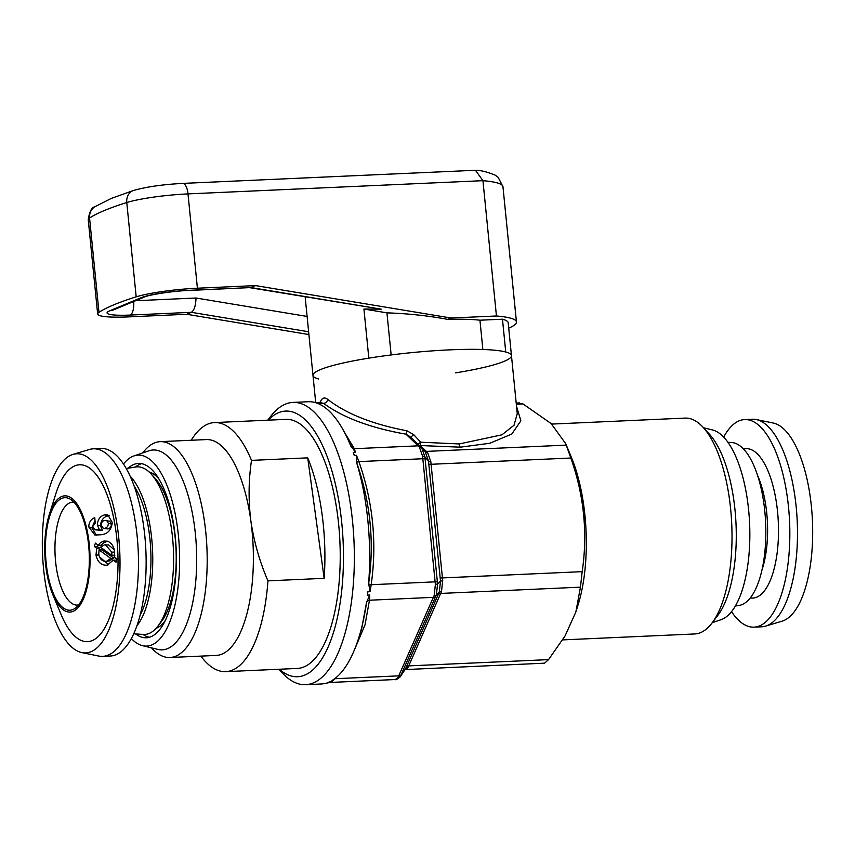 <?xml version="1.0" encoding="UTF-8"?>
<svg xmlns="http://www.w3.org/2000/svg" width="855" height="855" viewBox="0 0 855 855"><rect width="100%" height="100%" fill="white"/><g stroke="black" fill="none" stroke-linecap="round" stroke-linejoin="round"><path stroke-width="1.28" d="M107.399 541.194L103.573 542.818L101.211 545.308L98.175 545.169L95.397 543.107L94.317 546.431L96.69 548.162L95.995 555.152C97.652 562.248 101.414 565.583 107.281 565.176L113.191 560.217L116.056 562.216L116.9 559.042L114.292 557.161L114.57 551.496C113.801 546.217 111.449 542.797 107.484 541.215L103.925 541.023L100.537 542.604L98.175 545.169M81.866 652.6L98.731 656.052A103.883 40.249 -92.6 0 0 102.653 656.362L110.306 656.02A103.883 40.249 -92.6 0 0 144.816 535.946A103.883 40.249 -92.6 0 0 100.997 448.458L93.345 448.811A103.883 40.249 -92.6 0 0 89.465 449.474L72.974 454.411A99.661 38.614 -92.6 0 0 43.584 568.97A99.661 38.614 -92.6 0 0 81.866 652.6A99.661 38.614 -92.6 0 0 118.738 537.71A99.661 38.614 -92.6 0 0 72.974 454.411M102.653 656.362A103.883 40.249 -92.6 0 0 137.163 536.288A103.883 40.249 -92.6 0 0 93.345 448.811M88.621 545.127A56.323 21.824 -92.6 0 0 70.228 499.138A56.323 21.824 -92.6 0 0 46.149 562.793A56.323 21.824 -92.6 0 0 75.122 608.311A56.323 21.824 -92.6 0 0 88.621 545.127M73.968 502.184A51.524 19.964 -92.6 0 0 72.728 502.142A51.524 19.964 -92.6 0 0 55.607 561.703A51.524 19.964 -92.6 0 0 77.345 605.094A51.524 19.964 -92.6 0 0 78.575 604.934M45.454 563.082A58.172 22.54 -92.6 0 0 52.775 594.546A58.172 22.54 -92.6 0 0 79.483 605.906A58.172 22.54 -92.6 0 0 89.315 544.838A58.172 22.54 -92.6 0 0 71.713 498.262A58.172 22.54 -92.6 0 0 49.205 514.849A58.172 22.54 -92.6 0 0 45.454 563.082M52.775 594.546L61.304 614.991A88.535 34.307 -92.6 0 0 101.937 632.294A88.535 34.307 -92.6 0 0 116.9 539.345A88.535 34.307 -92.6 0 0 90.117 468.476A88.535 34.307 -92.6 0 0 55.864 493.709L49.205 514.849M112.272 522.469L107.858 514.945L104.567 514.881C100.163 516.099 97.748 519.455 97.32 524.938L99.437 529.811L94.99 529.822L92.575 526.755L95.215 523.11L94.777 517.67C91.015 519.135 88.995 522.191 88.696 526.83L94.884 535.038L101.072 534.749C107.634 534.14 111.364 530.047 112.272 522.469M134.235 486.271A76.961 29.818 87.4 0 1 150.587 547.104A76.961 29.818 87.4 0 1 140.028 615.386M126.273 468.508L135.721 467.001A83.886 32.501 87.4 0 1 151.143 474.001L155.086 478.308A78.949 30.588 87.4 0 1 175.841 545.885A78.949 30.588 87.4 0 1 161.51 621.446L157.961 626.095A83.886 32.501 87.4 0 1 143.234 634.453L133.679 633.79M151.143 474.001A83.886 32.501 87.4 0 1 173.202 545.8A83.886 32.501 87.4 0 1 157.961 626.095M130.174 476.192A81.61 31.624 87.4 0 1 152.372 546.826A81.61 31.624 87.4 0 1 136.886 625.796M165.261 620.548A78.949 30.588 87.4 0 1 156.07 628.361M723.683 437.055A103.883 40.249 87.4 0 1 744.694 419.581A103.883 40.249 87.4 0 1 788.513 507.068A103.883 40.249 87.4 0 1 754.003 627.143A103.883 40.249 87.4 0 1 731.517 611.635M744.694 419.581L752.347 419.239A103.883 40.249 87.4 0 1 756.269 419.559A103.883 40.249 87.4 0 1 796.165 506.726A103.883 40.249 87.4 0 1 765.535 626.138A103.883 40.249 87.4 0 1 761.655 626.801L754.003 627.143M756.269 419.559L773.134 423.001A99.661 38.614 87.4 0 1 811.416 506.63A99.661 38.614 87.4 0 1 782.026 621.19L765.535 626.138M735.311 606.045L739.094 605.436A81.61 31.624 -92.6 0 0 764.808 511.247A81.61 31.624 -92.6 0 0 731.784 442.537L727.958 442.281M135.614 633.918A87.263 33.815 -92.6 0 0 146.301 637.766A87.263 33.815 -92.6 0 0 153.921 635.115A87.263 33.815 -92.6 0 0 175.489 539.056A87.263 33.815 -92.6 0 0 138.478 463.421A87.263 33.815 -92.6 0 0 130.868 466.071A87.263 33.815 -92.6 0 0 128.175 468.209M135.432 467.054A87.263 33.815 87.4 0 1 137.11 465.793A87.263 33.815 87.4 0 1 141.62 463.656M123.483 463.976A95.578 37.032 87.4 0 1 133.968 455.907A95.578 37.032 87.4 0 1 177.423 527.161A95.578 37.032 87.4 0 1 142.486 645.653A95.578 37.032 87.4 0 1 131.317 638.557M133.968 455.907L148.888 450.809A100.024 38.753 87.4 0 1 194.363 525.376A100.024 38.753 87.4 0 1 157.79 649.394L142.486 645.653M142.742 452.915L143.106 452.434A108.04 41.863 87.4 0 1 160.238 441.65A108.04 41.863 87.4 0 1 204.687 523.078A108.04 41.863 87.4 0 1 169.921 657.506A108.04 41.863 87.4 0 1 151.901 648.304L151.485 647.855M191.199 440.261A124.659 48.297 87.4 0 1 214.53 422.573L286.051 419.367A124.659 48.297 87.4 0 1 337.34 513.331A124.659 48.297 87.4 0 1 297.23 668.439L225.699 671.645A124.659 48.297 87.4 0 1 200.882 656.116M324.152 578.333L307.725 457.853A124.659 48.297 87.4 0 1 322.036 514.015A124.659 48.297 87.4 0 1 324.152 578.333L267.936 580.855A124.659 48.297 87.4 0 1 225.699 671.645M160.238 441.65L206.44 439.577A108.04 41.863 87.4 0 1 250.878 521.005A108.04 41.863 87.4 0 1 216.123 655.432L169.921 657.506M279.318 669.241A132.974 51.524 -92.6 0 0 304.743 675.108A132.974 51.524 -92.6 0 0 341.776 523.036A132.974 51.524 -92.6 0 0 278.548 412.687A132.974 51.524 -92.6 0 0 268.149 420.168M267.765 420.179L270.565 416.513A141.278 54.741 87.4 0 1 285.378 404.148A141.278 54.741 87.4 0 1 292.966 402.416A141.278 54.741 87.4 0 1 353.404 531.222A141.278 54.741 87.4 0 1 313.208 682.963A141.278 54.741 87.4 0 1 305.63 684.695A141.278 54.741 87.4 0 1 282.054 672.661L278.944 669.251M516.527 406.328L520.887 420.831L511.771 434.062L489.83 443.253L460.353 447.176L420.222 445.541L420.671 442.206L459.21 443.948L501.938 434.821L514.037 425.234L517.254 413.628L511.461 355.595A99.725 12.857 174.3 0 0 449.826 349.855A99.725 12.857 174.3 0 0 312.983 375.409A99.725 12.857 174.3 0 0 318.701 379M320.208 402.523C321.747 397.864 324.259 396.816 327.732 399.392C346.296 413.841 372.695 424.304 406.916 430.781A4.157 0.62 -80.5 0 1 405.943 434.18C370.343 427.863 342.908 417.603 323.65 403.378L319.813 402.502M418.148 444.333L420.671 442.206L413.692 434.629L406.916 430.781M335.203 678.314L331.441 681.873L329.218 681.98A141.278 54.741 -92.6 0 1 328.523 682.279A141.278 54.741 -92.6 0 1 327.818 682.557L330.041 682.461L324.804 683.476A141.278 54.741 87.4 0 1 320.935 684.011L305.63 684.695M320.743 402.299L315.238 402.545M419.345 445.476A4.157 3.548 133.6 0 0 420.222 445.541L427.607 452.552L430.824 461.668L442.698 580.598L441.49 591.564L408.07 667.402L405.527 669.572L544.582 663.17L548.536 659.622L565.112 635.842L575.864 611.923L580.46 587.161L582.18 571.653C587.834 533.296 584.051 495.419 570.841 458.024L565.711 443.67L551.122 423.567L523.014 403.945L518.622 403.1M551.678 424.08L685.079 418.095A108.04 41.863 87.4 0 1 703.099 427.308A108.04 41.863 87.4 0 1 731.741 524.158A108.04 41.863 87.4 0 1 711.894 623.177A108.04 41.863 87.4 0 1 700.566 632.636A108.04 41.863 87.4 0 1 694.762 633.961L562.665 639.893M703.515 427.757L712.514 429.958A95.578 37.032 87.4 0 1 749.536 522.042A95.578 37.032 87.4 0 1 722.026 619.319A95.578 37.032 87.4 0 1 721.032 619.693L712.258 622.697M703.099 427.308L709.5 434.297A100.024 38.753 87.4 0 1 736.016 523.965A100.024 38.753 87.4 0 1 717.644 615.643L711.894 623.177M565.711 443.67L571.343 457.201A108.04 41.863 87.4 0 1 577.98 605.201L575.864 611.923M344.501 432.406L354.344 448.704L355.477 452.434L353.265 452.53A141.278 54.741 -92.6 0 1 354.28 455.426L356.503 455.32L358.897 461.604C373.004 501.981 377.098 543.01 371.188 584.713L370.097 591.542L367.874 591.639A141.278 54.741 -92.6 0 1 367.49 595.112L369.713 595.016L369.467 600.221L365.021 624.866L354.291 650.195M361.676 628.553L366.56 602.369A141.278 54.741 87.4 0 1 358.758 637.851A141.278 54.741 87.4 0 1 332.168 680.42L331.441 681.873L331.227 681.125M366.56 602.369L369.713 595.016M370.097 591.542L368.644 583.612C374.511 542.658 370.482 502.227 356.535 462.288L356.353 461.753A141.278 54.741 87.4 0 1 368.569 584.157M356.353 461.753L356.503 455.32M355.477 452.434L350.069 444.311A141.278 54.741 87.4 0 1 351.01 446.609M292.966 402.416L308.27 401.732A141.278 54.741 87.4 0 1 350.069 444.311M354.28 455.426A16.619 6.445 -92.6 0 0 353.265 452.53M367.49 595.112A16.619 6.445 -92.6 0 0 367.874 591.639M327.818 682.557A16.619 6.445 -92.6 0 0 329.218 681.98M329.891 682.472L395.373 679.533L398.088 677.363L434.169 595.486L435.377 584.521L422.562 456.121L419.345 447.005L405.943 434.18L410.122 436.691L420.639 446.705A4.157 3.548 -46.4 0 1 420.788 446.855L421.59 447.635A4.157 2.971 -45.3 0 1 421.675 447.721L424.892 456.848L437.578 583.922L436.371 594.888L400.129 676.968M398.088 677.363A4.157 3.57 19.1 0 0 400.664 675.92L405.494 668.856L400.226 676.839C397.169 679.276 395.544 680.174 395.352 679.533L395.373 679.533M408.07 667.402A4.157 3.57 -160.9 0 0 405.494 668.856L439.278 592.173L440.496 581.208L442.698 580.598M435.377 584.521L437.578 583.922L440.496 581.208L428.494 460.952L425.277 451.825M425.672 452.252L422.103 448.17M434.169 595.486A4.157 2.309 26.7 0 0 436.371 594.888L439.278 592.173A4.157 2.309 -153.3 0 1 441.49 591.564M422.562 456.121A4.157 1.379 -0.6 0 1 424.892 456.848L428.494 460.952A4.157 1.379 179.4 0 0 430.824 461.668M419.345 447.005A4.157 2.971 -45.3 0 1 421.59 447.635L420.639 446.705A4.157 3.548 -46.4 0 0 418.213 445.84L354.344 448.704A4.157 3.837 158.6 0 1 350.924 446.406M425.469 452.017A4.157 2.971 134.7 0 0 427.607 452.552M327.732 399.392A4.157 3.399 -52.2 0 1 323.65 403.378L318.284 403.624M413.692 434.629A4.157 0.556 -43.8 0 1 410.453 437.012M334.7 678.699A4.157 2.533 -141.5 0 1 334.882 678.72L398.74 675.856A4.157 3.014 23.8 0 0 401.113 674.787M366.528 602.711A4.157 3.324 -175.8 0 1 369.467 600.221L433.335 597.356A4.157 3.014 23.8 0 0 435.708 596.288M368.644 583.612A4.157 0.908 -172.4 0 0 371.188 584.713L435.045 581.849A4.157 0.534 -5.7 0 1 437.29 581.913M356.535 462.288L358.897 461.604L422.755 458.74A4.157 0.534 -5.7 0 1 425.01 458.814M307.725 457.853L251.509 460.375C248.527 480.392 248.324 500.603 250.878 521.005C253.956 541.643 259.642 561.596 267.936 580.855M214.53 422.573A124.659 48.297 87.4 0 1 251.509 460.375M149.411 637.253A87.263 33.815 87.4 0 1 142.935 634.431M149.048 471.917A78.949 30.588 87.4 0 1 158.902 478.875M97.876 544.945L97.342 546.537L94.317 546.431M97.342 546.537L99.714 548.194L96.69 548.162M99.714 548.194L99.052 549.925M99.009 554.916L95.995 555.152M99.447 556.861L108.692 564.76M116.611 560.111L113.191 560.217M106.961 541.258L103.925 541.023M114.26 549.776L108.585 544.924L104.363 544.902L100.495 547.211L111.92 555.365L111.802 552.18L105.539 544.817M109.526 560.88L106.405 561.329L109.526 560.88L113.854 558.101L102.044 549.893L99.03 549.925L98.763 554.51C99.96 559.341 102.536 561.607 106.522 561.308L110.84 558.433L99.03 549.925M113.854 558.101L110.84 558.433M114.923 555.13L111.92 555.365M114.816 552.031L111.802 552.18M109.365 515.704L104.567 514.881M107.741 515.907C103.348 517.168 100.922 520.46 100.452 525.782L97.32 524.938M100.452 525.782L102.536 530.463L99.437 529.811M102.536 530.463L94.99 529.822M95.001 520.61L91.859 527.77L88.696 526.83M91.859 527.77L96.423 535.187M103.316 528.347L107.816 528.956C110.06 528.443 111.289 526.819 111.492 524.094L109.771 521.229L104.812 520.396C102.579 520.802 101.382 522.362 101.221 525.088L103.316 528.347L104.716 528.315C106.971 527.824 108.19 526.167 108.382 523.356L106.597 520.374M111.492 524.094L108.382 523.356M107.816 528.956L104.716 528.315M308.912 334.551L186.7 314.277L191.402 312.321L130.163 315.068A37.396 4.82 -5.7 0 1 109.825 310.75L141.15 297.711A37.396 4.82 -5.7 0 1 189.692 290.305A12.462 4.831 -92.6 0 1 189.03 290.454L250.932 287.558L381.234 309.168L363.931 309.029L368.826 358.149A99.725 12.857 174.3 0 0 320.379 369.627A99.725 12.857 174.3 0 0 312.983 375.409L315.698 402.523M381.234 309.168L250.088 287.718M363.931 309.029L386.941 312.855C408.059 313.571 428.334 315.752 447.774 319.385L451.066 318.017L496.445 315.987A108.04 13.926 -5.7 0 1 516.452 321.972A108.04 13.926 -5.7 0 1 508.714 328.128M496.445 315.987L482.936 180.672L187.993 193.903A49.868 6.423 174.3 0 0 126.775 202.539A315.805 40.709 174.3 0 0 104.599 210.437A315.805 40.709 174.3 0 0 89.561 218.014A49.868 6.423 174.3 0 0 88.247 219.714C89.39 211.848 91.592 207.53 94.841 206.75A12.462 11.991 -123 0 0 89.561 218.014L98.977 312.321A315.805 40.709 -5.7 0 1 136.18 296.845A49.868 6.423 -5.7 0 1 197.409 288.21L255.624 285.602L451.066 318.017M189.692 290.305L250.932 287.558L255.624 285.602M186.7 314.277L128.474 316.895A49.868 6.423 -5.7 0 1 97.652 314.02A49.868 6.423 -5.7 0 1 98.977 312.321M447.774 319.385A83.106 10.709 -5.7 0 1 479.944 320.208L502.473 319.204A99.725 12.857 -5.7 0 1 508.191 322.795L511.461 355.595A99.725 12.857 174.3 0 0 505.743 352.004L502.473 319.204M197.409 288.21L187.993 193.903A12.462 4.831 -92.6 0 0 182.735 183.408L474.749 170.305L475.508 170.327L482.936 180.672A108.04 13.926 174.3 0 1 502.954 186.657L516.452 321.972M479.944 320.208L482.861 349.503M455.619 372.866A99.725 12.857 174.3 0 0 511.461 355.595M386.941 312.855L391.152 354.953M308.634 331.772L191.402 312.321C194.224 310.354 195.763 305.588 196.009 298.01L307.105 316.446M761.912 570.125A66.487 25.757 -92.6 0 0 766.764 513.278A66.487 25.757 -92.6 0 0 757.669 475.679M743.572 449.014A74.802 28.985 87.4 0 1 777.548 511.632A74.802 28.985 87.4 0 1 750.252 597.934M459.21 443.948A4.157 1.614 -92.6 0 0 460.353 447.176M406.253 666.964A4.157 3.014 -156.2 0 1 408.626 665.895L548.536 659.622M424.582 451.002A4.157 3.548 133.6 0 0 426.367 451.397L566.288 445.124M523.014 403.945L516.313 404.244M580.46 587.161L440.549 593.434A4.157 3.014 -156.2 0 0 438.177 594.503M440.015 577.862A4.157 0.534 174.3 0 0 442.259 577.927L582.18 571.653M570.841 458.024L430.92 464.297A4.157 0.534 174.3 0 1 428.676 464.222M136.18 296.845L126.775 202.539A12.462 10.484 -107.4 0 1 133.658 190.43L111.289 198.413L94.841 206.75M135.571 300.725L196.009 298.01M189.03 290.454C172.218 290.967 148.278 295.018 144.719 296.92A12.462 11.382 -112.6 0 1 141.15 297.711M144.719 296.92L113.384 309.959A12.462 11.382 -112.6 0 1 109.825 310.75M133.701 301.505A12.462 4.831 87.4 0 1 130.163 315.068M516.196 403.047L519.594 402.897M361.612 628.767L358.758 637.851M404.971 669.893L405.559 669.561M97.652 314.02L88.247 219.714M475.508 170.327C480.51 170.209 487.094 171.834 495.269 175.2L498.123 177.295L502.954 186.657M182.735 183.408C162.995 184.445 146.632 186.785 133.658 190.43M305.149 296.845L312.983 375.409"/></g></svg>
